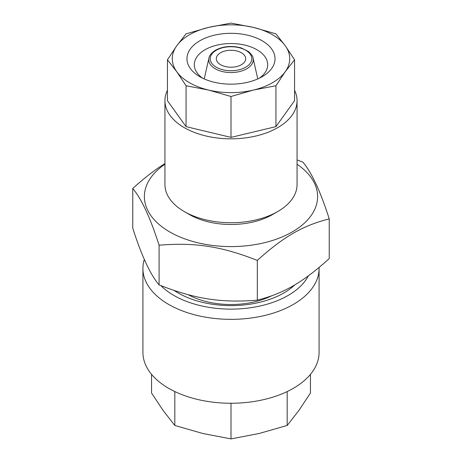 <?xml version="1.0" encoding="UTF-8"?>
<svg xmlns="http://www.w3.org/2000/svg" width="462" height="462" viewBox="0 0 462 462"><rect width="100%" height="100%" fill="white"/><g stroke="black" fill="none" stroke-linecap="round" stroke-linejoin="round"><path stroke-width="0.69" d="M202.691 78.217A36.7 21.188 180 0 1 194.3 64.732A36.7 21.188 180 0 1 216.955 45.155A36.7 21.188 180 0 1 256.953 49.746A36.7 21.188 180 0 1 267.7 64.732A36.7 21.188 180 0 1 259.309 78.217M199.861 76.715A44.04 25.427 180 0 1 199.855 76.715A44.04 25.427 180 0 1 199.861 40.76A44.04 25.427 180 0 1 262.139 40.76A44.04 25.427 180 0 1 262.145 76.715A44.04 25.427 180 0 1 199.861 76.715M294.56 59.794L285.25 71.708L275.941 85.741L253.471 90.055A58.72 33.899 180 0 1 208.529 90.055A58.72 33.899 180 0 1 176.75 71.708A58.72 33.899 180 0 1 176.75 45.761A58.72 33.899 180 0 1 208.529 27.414A58.72 33.899 180 0 1 253.471 27.414A58.72 33.899 180 0 1 285.25 45.761A58.72 33.899 180 0 1 285.25 71.708A58.72 33.899 180 0 1 253.471 90.055L231 96.489L231 137.381L275.941 126.634L294.56 100.687L294.56 59.794L285.25 45.761L275.941 33.847L253.471 27.414L231 23.1L208.529 27.414L186.059 33.847L176.75 45.761L167.44 59.794L167.44 100.687L186.059 126.634L186.059 85.741L208.529 90.055L231 96.489M186.059 126.634L231 137.381M186.059 85.741L176.75 71.708L167.44 59.794M275.941 85.741L275.941 126.634M167.44 90.292A66.06 38.138 0 0 0 164.94 100.687A66.06 38.138 0 0 0 184.286 127.656A66.06 38.138 0 0 0 256.283 135.926A66.06 38.138 0 0 0 297.06 100.687A66.06 38.138 0 0 0 294.56 90.292M164.94 100.687L164.94 184.592A66.06 38.138 0 0 0 184.286 211.561A66.06 38.138 0 0 0 277.714 211.561A66.06 38.138 0 0 0 297.06 184.592L297.06 100.687M277.714 211.561L272.522 214.559A58.72 33.899 180 0 1 189.478 214.559L184.286 211.561M287.179 391.568L287.179 425.467L259.09 433.506L231 438.9L231 403.257M151.553 374.359L151.553 393.029L163.184 410.574L174.821 425.467L202.91 433.506L231 438.9M287.179 425.467L298.816 410.574L310.447 393.029L310.447 374.359M174.821 425.467L174.821 391.568M319.063 267.481A88.08 50.855 180 0 1 319.08 268.497L319.08 352.402A88.08 50.855 180 0 1 293.283 388.363A88.08 50.855 180 0 1 197.291 399.382A88.08 50.855 180 0 1 142.92 352.402L142.92 268.497A88.08 50.855 180 0 1 144.323 259.448M319.08 268.497A88.08 50.855 180 0 1 293.283 304.458A88.08 50.855 180 0 1 197.291 315.477A88.08 50.855 180 0 1 142.92 268.497M160.915 285.649A80.74 46.616 0 0 0 240.188 308.818A80.74 46.616 0 0 0 308.339 275.895M294.82 284.881A74.671 43.11 180 0 1 283.801 292.989A74.671 43.11 180 0 1 178.199 292.989A74.671 43.11 180 0 1 174.209 290.494M271.523 295.888A62.393 36.019 180 0 1 188.248 294.733M220.622 52.743A14.68 8.478 0 0 0 216.32 58.738A14.68 8.478 0 0 0 225.381 66.568A14.68 8.478 0 0 0 241.378 64.732A14.68 8.478 0 0 0 245.68 58.738A14.68 8.478 0 0 0 236.619 50.907A14.68 8.478 0 0 0 220.622 52.743M297.06 164.241A86.613 50.006 180 0 1 289.68 233.362A86.613 50.006 180 0 1 169.756 231.941A86.613 50.006 180 0 1 164.94 164.241M297.06 159.904L302.916 162.174C311.694 172.522 320.466 191.43 329.239 218.896C302.974 225.502 283.593 236.688 257.322 260.412C221.442 246.304 194.964 242.209 159.084 245.218C150.306 217.752 141.534 198.845 132.761 188.496C144.254 178.014 154.984 169.704 164.94 163.571M329.239 218.896L329.239 258.599C302.974 282.322 283.593 293.514 257.322 300.121C221.442 303.13 194.964 299.029 159.084 284.921C150.306 274.572 141.534 255.671 132.761 228.205L132.761 188.496M257.322 260.412L257.322 300.121M159.084 245.218L159.084 284.921M216.297 50.248A20.796 12.006 180 0 1 251.085 55.631A20.796 12.006 180 0 1 225.618 70.334A20.796 12.006 180 0 1 216.297 50.248M208.945 58.056A22.24 12.838 0 0 0 231 72.557A22.24 12.838 0 0 0 253.055 58.056C253.245 56.843 251.755 54.695 248.585 51.611L241.383 47.99C231.912 45.42 223.308 46.154 215.558 50.173C209.396 54.152 209.147 57.334 208.945 58.056L204.221 78.921M253.055 58.056L257.779 78.921"/></g></svg>
